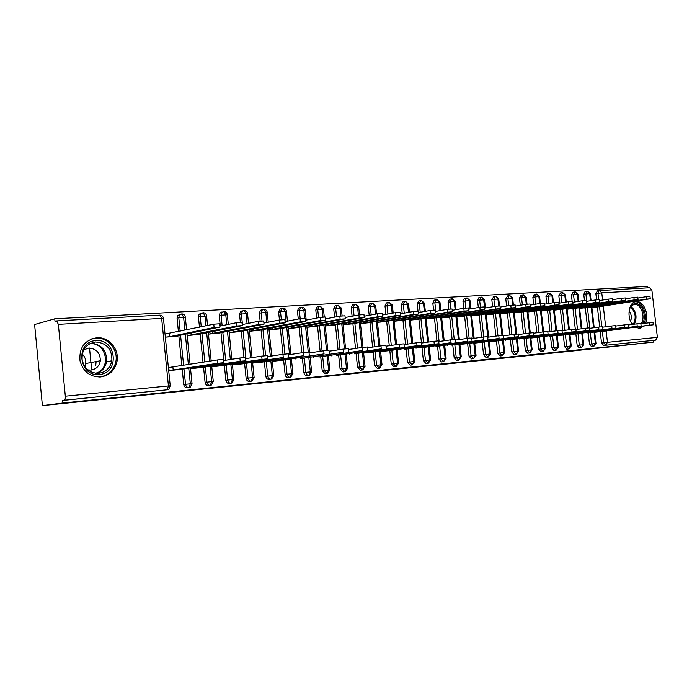 <?xml version="1.0" encoding="UTF-8"?>
<svg xmlns="http://www.w3.org/2000/svg" width="692" height="692" viewBox="0 0 692 692"><rect width="100%" height="100%" fill="white"/><g stroke="black" fill="none" stroke-linecap="round" stroke-linejoin="round"><path stroke-width="1.04" d="M406.87 368.032L447.274 363.56L406.87 368.032M96.742 337.774C109.016 336.572 119.854 349.815 116.879 362.072C114.604 370.687 109.18 375.644 100.591 376.941C89.986 376.976 83.126 371.63 80.021 360.887C78.949 347.799 84.519 340.092 96.742 337.774M632.358 324.427C626.727 317.351 628.552 303.148 635.221 301.764L636.38 301.565C643.595 300.622 649.572 314.903 645.524 323.25M643.776 326.044L639.494 328.354L635.178 327.16M343.344 374.502L378.438 370.661L343.344 374.502M653.715 342.082L62.911 403.003L42.402 405.59L568.279 351.484L653.715 342.082L653.516 340.386L655.661 340.144L603.614 345.464L653.516 340.386M384.017 370.393L426.679 365.679L384.017 370.393M378.645 370.964L403.237 368.101L378.645 370.929M89.519 348.05L91.673 369.995M649.554 287.751L651.855 289.957L657.383 337.367L655.661 340.144M596.565 299.792L595.864 293.65L597.404 290.908M62.911 403.003L62.669 400.443L64.226 400.236C65.091 399.889 65.463 398.54 65.325 396.187L58.353 324.366L56.709 320.915L55.005 321.365L54.755 318.813L647.236 286.41L647.401 287.863M42.402 405.59L34.6 324.531L54.755 318.813M591.876 307.499L596.521 307.023M599.367 331.797L594.713 332.29M62.669 400.443L167.153 389.778L64.226 400.236M603.614 345.464L601.521 342.998L600.223 331.684M599.687 326.987L597.386 306.893M190.438 367.85L192.03 383.61L190.404 387.044L187.238 387.779C185.309 387.702 184.141 386.62 183.752 384.536L182.195 369.121M181.84 365.618L178.804 335.551M178.415 331.658L177.04 318.078L177.533 315.812L179.816 314.35M165.336 337.151L177.299 336.312L177.256 335.871M176.616 336.001L219.926 327.091L214.105 327.498L213.767 324.185L165.025 334.037M180.638 369.364L168.71 370.652M205.083 382.408L206.891 382.174C207.28 384.242 208.413 385.314 210.299 385.392L211.648 381.647L213.274 381.534L211.441 385.02L208.491 385.617C206.605 385.548 205.472 384.475 205.083 382.408L203.543 367.218M203.033 362.227L200.178 334.098M199.478 327.204L198.422 316.832L199.097 314.306L201.121 313.156M187.177 335.629L198.665 334.4M202.021 367.452L190.525 368.689M225.869 380.349L227.703 380.107C228.083 382.148 229.199 383.212 231.033 383.29L232.408 379.588L233.965 379.476L231.993 383.005L229.19 383.515C227.357 383.437 226.249 382.382 225.869 380.349L224.338 365.359M223.845 360.523L220.99 332.688M220.315 326.053L219.252 315.613L220.073 312.905L221.873 311.988M208.448 334.149L219.52 332.982M222.859 365.584L211.769 366.777M246.118 378.334L247.987 378.091C248.359 380.107 249.449 381.154 251.239 381.231L252.641 377.581L254.12 377.469L252.061 381.015L249.371 381.465C247.58 381.387 246.499 380.34 246.118 378.334L244.596 363.551M243.982 357.539L241.283 331.312M240.349 322.264L239.544 314.436L240.505 311.59L242.088 310.855M239.25 331.702L285.173 322.801L279.706 323.199L229.182 332.714L239.847 331.589M243.16 363.767L232.469 364.909L283.279 357.479L282.942 354.295L288.408 353.802L288.728 356.916M272.233 360.627L273.772 375.488L271.645 379.052L269.032 379.467C267.294 379.389 266.238 378.351 265.866 376.37L264.353 361.786M263.738 355.87L261.057 329.963M260.131 321.071L259.327 313.277L260.391 310.353L261.801 309.748M259.076 330.343L305.475 321.503L300.389 321.841L249.354 331.304L259.656 330.231M262.943 361.994L252.641 363.092L303.935 355.662L303.606 352.513L308.961 352.029L309.281 355.108M291.401 358.932L292.932 373.585L290.752 377.131L288.209 377.521C286.514 377.434 285.476 376.413 285.113 374.458L283.616 360.065M283.011 354.287L280.338 328.648M279.438 319.998L278.617 312.153L279.767 309.168L281.03 308.667M269.041 329.937L278.971 328.908M282.241 360.264L272.302 361.319L324.046 353.889L323.718 350.783L328.968 350.308L329.288 353.344M310.111 357.271L311.625 371.725L309.411 375.254L306.919 375.618C305.258 375.531 304.246 374.528 303.892 372.59L302.395 358.387M301.816 352.79L299.143 327.368M298.278 319.047L297.439 311.054L298.65 308.035L300.423 307.672M288.235 328.605L297.811 327.61M301.063 358.577L343.621 352.159L343.293 349.097L348.457 348.63L348.768 351.623M322.212 370.765L324.167 370.523L327.134 373.524L328.631 370.03L329.868 369.943L327.627 373.421L325.171 373.758L322.212 370.765L320.733 356.743M320.154 351.32L317.498 326.114M316.651 318.104L315.794 309.981L317.057 306.945L318.631 306.625M306.963 327.307L316.201 326.347M319.427 356.934L362.686 350.481L362.366 347.453L367.435 346.995L367.746 349.953M340.092 368.992L342.064 368.741L344.962 371.708L346.484 368.256L347.669 368.17L345.412 371.621L342.99 371.95L340.092 368.992L338.622 355.143M338.059 349.875L335.412 324.885M334.591 317.161L333.717 308.935L335.014 305.899L336.416 305.613M333.613 325.205L382.399 316.46L377.823 316.763L325.223 326.01L334.141 325.119M337.341 355.325L381.266 348.837L380.946 345.862L385.92 345.403L386.24 348.318M357.539 367.253L359.537 367.002L362.374 369.943L363.914 366.518L365.047 366.44L362.772 369.865L360.376 370.185L357.539 367.253L356.086 353.577M355.541 348.465L352.894 323.692M352.098 316.227L351.216 307.914L352.539 304.878L353.794 304.627M343.059 324.79L351.657 323.908M354.84 353.75L399.379 347.246L399.059 344.296L403.946 343.846L404.258 346.735M374.588 365.558L376.595 365.307L379.372 368.213L380.929 364.831L382.027 364.753L379.744 368.144L377.365 368.455L374.588 365.558L373.144 352.055M372.607 347.073L369.978 322.524M369.199 315.31L368.3 306.919L369.649 303.883L370.774 303.658M360.471 323.588L368.767 322.732M371.924 352.219L363.629 353.102M391.24 363.905L393.264 363.655L395.98 366.526L397.554 363.179L398.601 363.11L396.317 366.466L393.956 366.769L391.24 363.905L389.804 350.559M389.276 345.715L386.655 321.382M385.902 314.393L384.994 305.95L386.352 302.923L387.364 302.724M384.986 321.668L435.121 313L430.882 313.277L377.469 322.368L385.47 321.581M388.61 350.723L380.609 351.571M413.349 348.093L414.802 361.475L412.207 364.883L410.166 365.125L407.51 362.288L406.083 349.097M405.564 344.374L402.952 320.266M402.225 313.493L401.299 304.999L402.666 301.989L403.583 301.807M394.085 321.244L401.801 320.457M404.915 349.261L451.054 342.687L450.743 339.85L455.397 339.409L455.699 342.203M423.409 360.705L425.459 360.454L428.063 363.265L429.663 359.987L430.632 359.918L428.348 363.213L426.012 363.516L423.409 360.705L421.99 347.678M421.402 342.28L418.885 319.168M418.003 311.028L417.241 304.065L418.608 301.072L419.447 300.916M410.313 320.119L417.752 319.358M420.857 347.834L467.446 341.243L467.135 338.44L471.719 338.007L472.022 340.758M444.679 345.308L446.106 358.361L443.563 361.691L441.505 361.942L438.953 359.157L437.543 346.277M436.955 340.94L434.464 318.104M433.581 310.033L432.829 303.157L434.187 300.181L434.957 300.043M426.177 319.021L433.356 318.285M436.427 346.433L483.448 339.824L483.146 337.065L487.652 336.632L487.955 339.357M459.825 343.959L461.244 356.856L458.727 360.151L456.651 360.402L454.151 357.652L452.75 344.919M452.17 339.668L449.688 317.057M448.823 309.142L448.07 302.266L449.419 299.316L450.12 299.186M441.678 317.939L448.606 317.23M451.668 345.066L499.079 338.449L498.776 335.715L503.214 335.291L503.517 337.981M474.643 342.635L476.044 355.385L473.553 358.646L471.468 358.897L469.012 356.172L467.628 343.587M467.057 338.449L464.583 316.028M463.735 308.321L462.974 301.401L464.315 298.468L464.963 298.347M456.841 316.884L463.528 316.209M466.564 343.725L459.877 344.434M489.132 341.346L490.533 353.949L488.059 357.176L485.966 357.418L483.561 354.728L482.177 342.28M481.623 337.272L479.158 315.033M478.328 307.542L477.558 300.544L478.89 297.638L479.487 297.534M471.676 315.855L478.129 315.197M481.139 342.419L474.686 343.094M497.79 353.309L499.892 353.058L502.245 355.731L503.906 352.617L504.702 352.557L502.444 355.697L500.152 355.982L497.79 353.309L496.423 341M495.879 336.113L493.422 314.047M492.609 306.781L491.83 299.714L493.699 296.738M486.191 314.843L492.41 314.211M495.403 341.139L489.183 341.787M511.717 351.925L513.827 351.674L516.137 354.321L517.806 351.233L518.576 351.181L516.327 354.287L514.035 354.563L511.717 351.925L510.359 339.746M509.831 334.98L507.383 313.087M506.587 306.02L505.791 298.901L507.617 295.951M500.394 313.857L506.388 313.251M509.364 339.884L558.072 333.25L557.769 330.638L561.965 330.231L562.259 332.809M530.781 337.627L532.157 349.815L529.743 352.937L527.624 353.188L525.358 350.567L524.008 338.526M523.481 333.864L521.05 312.153M520.28 305.276L519.467 298.105L521.24 295.19M514.294 312.888L520.073 312.3M523.031 338.656L571.999 332.022L571.704 329.435L575.839 329.037L576.125 331.58L571.999 332.022M544.094 336.442L545.452 348.491L543.056 351.588L540.936 351.83L538.713 349.244L537.373 337.324M536.854 332.774L534.432 311.227M533.679 304.541L532.866 297.318L534.579 294.437M527.901 311.945L533.48 311.374M536.412 337.454L530.833 338.042M557.129 335.274L558.479 347.194L556.1 350.256L553.972 350.507L551.792 347.938L550.46 336.148M549.95 331.693L547.536 310.327M546.801 303.805L545.979 296.557L547.649 293.702M541.222 311.019L546.602 310.474M549.526 336.277L598.943 329.643L598.658 327.117L602.68 326.719L602.966 329.219M569.248 348.863L566.748 349.209L564.603 346.666L563.279 334.997M562.786 330.638L560.382 309.445M559.655 303.087L558.833 295.804L560.459 292.984M554.275 310.111L559.465 309.583M562.362 335.118L557.172 335.672M581.661 347.635L579.265 347.938L577.163 345.42L575.848 333.873M575.294 329.037L572.959 308.571M572.128 301.245L571.428 295.069L573.011 292.275M567.068 309.22L572.068 308.71M574.948 333.994L569.94 334.521M593.866 346.407L591.53 346.692L589.463 344.192L588.157 332.765M587.612 327.991L585.294 307.724M584.472 300.492L583.763 294.351L585.311 291.583M579.593 308.355L584.42 307.862M587.274 332.887L637.237 326.269L636.951 323.821L640.827 323.432L641.103 325.854M587.197 291.254L585.233 291.591M590.466 300.743L589.645 293.564L587.586 291.211L585.882 293.996L583.763 294.351M589.463 344.192L591.599 343.941L593.667 346.441L595.371 343.526L594.047 332.004M593.563 327.8L591.167 306.824M574.879 291.946L572.924 292.284M578.149 301.435L577.336 294.282L575.277 291.903L573.538 294.714L571.428 295.069M577.163 345.42L579.291 345.161L581.392 347.687L583.096 344.746L581.764 333.103M581.271 328.812L578.858 307.663M562.302 292.655L560.364 292.984M565.58 302.136L564.776 295.008L562.717 292.604L560.944 295.449L558.833 295.804M564.603 346.666L566.731 346.415L568.876 348.958L570.571 345.991L569.231 334.219M568.729 329.842L566.307 308.52M549.474 293.373L547.554 293.702M552.752 302.837L551.948 295.752L549.898 293.322L548.09 296.193L545.979 296.557M551.792 347.938L553.911 347.687L556.1 350.256L557.787 347.263L556.437 335.369M555.927 330.888L553.496 309.393M536.378 294.109L534.466 294.437M539.656 303.554L538.86 296.513L536.81 294.048L534.968 296.963L532.866 297.318M538.713 349.244L540.824 348.984L543.056 351.588L544.734 348.56L543.376 336.537M542.865 331.952L540.417 310.284M523.005 294.853L521.119 295.19M526.283 304.29L525.496 297.283L523.455 294.801L522.858 294.904L521.569 297.742L519.467 298.105M525.358 350.567L527.468 350.316L529.743 352.937L531.413 349.884L530.046 337.722M529.518 333.042L527.062 311.192M509.355 295.622L507.478 295.951M512.634 305.068L511.855 298.079L509.805 295.562L509.191 295.674L507.885 298.537L505.791 298.901M512.461 339.469L513.827 351.666L517.806 351.233L516.431 338.942M515.895 334.175L513.429 312.118M495.403 296.401L493.552 296.738M498.698 305.907L497.911 298.883L495.87 296.34L495.23 296.461L493.906 299.351L491.83 299.714M498.517 340.724L499.892 353.058L503.906 352.617L502.522 340.187M501.977 335.343L499.494 313.069M481.156 297.205L479.322 297.534M484.461 306.85L483.673 299.714L481.632 297.136L480.966 297.266L479.625 300.181L477.558 300.544M483.561 354.728L485.646 354.468L488.059 357.176L489.702 354.027L488.31 341.459M487.834 337.229L487.765 336.606M487.765 336.589L485.265 314.038M484.608 308.13L484.469 306.876M466.59 298.018L464.782 298.356M470.05 308.961L469.115 300.553L467.083 297.949L466.382 298.096L465.033 301.029L462.974 301.401M469.012 356.172L471.096 355.922L473.553 358.646L475.188 355.463L473.778 342.756M473.302 338.431L470.716 315.024M451.703 298.858L449.921 299.186M455.163 309.8L454.237 301.418L452.213 298.788L451.478 298.935L450.12 301.894L448.07 302.266M454.151 357.652L456.218 357.401L458.727 360.151L460.353 356.942L458.934 344.08M458.45 339.66L455.846 316.036M436.479 299.714L434.732 300.043M439.948 310.647L439.031 302.3L437.007 299.636L436.228 299.8L434.87 302.785L432.829 303.157M438.953 359.157L441.012 358.906L443.563 361.691L445.181 358.447L443.754 345.429M443.261 340.905L440.648 317.066M424.378 311.504L423.469 303.2L421.463 300.51L420.641 300.691L419.274 303.684L417.241 304.065M424.032 347.393L425.459 360.454L429.663 359.987L428.227 346.822M427.725 342.177L425.096 318.121M408.453 312.377L407.562 304.125L405.555 301.392L404.682 301.6L403.324 304.618L401.299 304.999M407.51 362.288L409.543 362.037L412.207 364.883L413.79 361.57L412.345 348.232M411.827 343.483L409.197 319.194M392.165 313.26L391.274 305.068L389.285 302.309L388.35 302.534L387.001 305.561L384.994 305.95M391.819 350.282L393.264 363.655L397.554 363.179L396.092 349.685M395.565 344.806L392.926 320.292M375.488 314.151L374.614 306.037L372.625 303.234L371.639 303.494L370.289 306.539L368.3 306.919M375.142 351.77L376.595 365.307L380.929 364.831L379.458 351.164M378.922 346.156L376.266 321.425M358.413 315.059L357.556 307.023L355.584 304.195L354.512 304.48L353.188 307.533L351.216 307.914M358.075 353.301L359.537 367.002L363.914 366.518L362.435 352.686M361.881 347.531L359.217 322.576M340.931 316.002L340.083 308.035L338.12 305.172L336.969 305.501L335.672 308.546L333.717 308.935M340.594 354.866L342.064 368.741L346.484 368.256L344.997 354.235M344.434 348.95L341.753 323.752M323.034 317.048L322.187 309.073L320.24 306.167L318.995 306.547L317.732 309.592L315.794 309.981M322.68 356.466L324.167 370.523L328.631 370.03L327.126 355.826M326.563 350.446L323.865 324.955M304.696 318.19L303.849 310.137L301.92 307.196L300.562 307.637L299.351 310.665L297.439 311.054M303.892 372.59L305.821 372.348C306.184 374.286 307.196 375.298 308.857 375.384L310.336 371.846L308.822 357.453M308.251 352.012L305.535 326.183M286.125 321.425L285.061 311.227L283.14 308.243L281.661 308.77L280.511 311.755L278.617 312.153M285.113 374.458L287.024 374.216C287.396 376.18 288.426 377.201 290.13 377.287L291.583 373.706L290.06 359.122M289.593 354.641L286.748 327.446M266.844 322.507L265.789 312.343L263.886 309.324L262.259 309.947L261.195 312.879L259.327 313.277M265.866 376.37L267.752 376.128C268.124 378.117 269.179 379.155 270.927 379.233L272.354 375.618L270.823 360.835M270.347 356.224L267.493 328.735M247.07 323.605L246.023 313.485L244.146 310.423L242.347 311.184L241.387 314.03L239.544 314.436M246.456 363.274L247.987 378.091L252.641 377.581L251.092 362.582M250.599 357.851L247.736 330.058M226.786 324.712L225.756 314.661L223.897 311.556L221.89 312.499L221.059 315.215L219.252 315.613M226.163 365.091L227.703 380.107L232.408 379.588L230.851 364.381M230.35 359.503L227.469 331.407M205.957 325.828L204.944 315.872L203.111 312.723L200.879 313.891L200.204 316.426L198.422 316.832M205.342 366.942L206.891 382.174L211.648 381.647L210.074 366.224M209.564 361.189L206.666 332.791M184.92 330.283L183.588 317.109L181.771 313.917L179.289 315.396L178.795 317.671L177.04 318.078M183.752 384.536L185.517 384.302C185.914 386.395 187.082 387.485 189.011 387.555L190.326 383.766L188.743 368.109M188.388 364.572L185.318 334.21M402.147 368.507L423.123 366.068L402.156 368.525M374.51 371.327L387.996 369.857L374.493 371.172M596.184 307.196L650.264 298.797L646.44 299.143L646.155 296.721L649.978 296.384L650.255 298.745M646.44 299.143L591.868 307.421M646.155 296.721L637.877 298.01M593.234 306.504L593.321 307.257M599.013 331.9L653.291 324.808L649.468 325.188L649.191 322.766L653.014 322.385L653.291 324.782M640.878 323.865L649.191 322.766M594.705 332.255L649.468 325.188M584.065 308.044L638.059 299.593L634.183 299.947L633.907 297.499L637.773 297.153L638.05 299.55M634.183 299.947L579.585 308.277M633.907 297.499L625.412 298.832M581.029 307.326L581.116 308.104M571.713 308.9L625.594 300.415L621.676 300.769L621.39 298.295L625.308 297.949L625.585 300.363M621.676 300.769L567.059 309.151M621.39 298.295L612.679 299.662M568.573 308.165L568.668 308.969M559.101 309.774L612.861 301.254L608.891 301.6L608.605 299.108L612.576 298.762L612.852 301.193M608.891 301.6L554.266 310.042M608.605 299.108L599.67 300.518M555.866 309.021L555.961 309.852M546.239 310.673L599.852 302.101L595.829 302.465L595.535 299.939L599.566 299.584L599.843 302.049M595.829 302.465L541.213 310.95M595.535 299.939L586.375 301.401M542.891 309.895L542.986 310.751M586.92 332.99L637.237 326.269M628.431 324.946L636.951 323.821M574.576 334.098L628.665 326.979L624.746 327.368L624.461 324.894L628.379 324.505L628.665 326.953M615.716 326.053L624.461 324.894M569.94 334.487L624.746 327.368M561.99 335.231L615.958 328.094L611.987 328.492L611.693 325.993L615.664 325.603L615.949 328.069M602.732 327.186L611.693 325.993M557.172 335.637L611.987 328.492M549.145 336.39L598.943 329.643M589.463 328.345L598.658 327.117M629.158 310.423C630.187 306.245 632.22 303.961 635.256 303.572C642.046 302.638 647.158 316.962 642.461 323.648M640.87 323.804C645.939 318.086 641.32 303.598 634.685 304.523L633.786 304.679C631.614 305.354 630.092 307.187 629.21 310.18M630.576 321.313C631.908 317.576 631.415 314.09 629.089 310.872M644.105 323.432C648.179 315.171 642.245 300.908 635.057 301.85L634.884 301.868M638.655 328.371L642.323 326.235M632.661 324.384L630.767 321.719M630.879 321.944L632.886 324.358M95.989 340.628C116.576 338.449 120.036 373.386 99.311 374.467C78.421 377.192 74.909 341.182 95.989 340.628M98.679 373.299C105.824 372.201 110.218 368.023 111.862 360.774C112.19 349.209 106.776 342.947 95.608 341.995C86.137 343.751 81.647 349.685 82.14 359.805C84.389 368.758 89.899 373.256 98.679 373.299M82.253 354.036C84.9 356.657 86.05 359.823 85.687 363.534L84.848 366.578M87.884 369.891L90.92 370.082C96.188 369.26 99.328 366.146 100.331 360.748C100.254 352.842 96.404 348.621 88.758 348.076L83.749 349.832M99.164 377.01L99.561 376.976C108.09 375.687 113.479 370.765 115.737 362.201C118.669 350.057 107.917 336.943 95.747 338.128L91.327 338.993M95.704 365.869L96.119 361.544M533.082 311.443L586.557 302.975L582.482 303.338L582.188 300.786L586.271 300.432L586.557 302.923M582.482 303.338L527.892 311.884M582.188 300.786L572.794 302.292M529.648 310.786L529.743 311.668M536.015 337.506L589.696 330.413L585.622 330.819L585.328 328.267L589.402 327.87L589.696 330.387M575.891 329.53L585.328 328.267M530.825 338.007L585.622 330.819M519.675 312.369L572.967 303.875L568.833 304.229L568.539 301.651L572.682 301.297L572.967 303.805M568.833 304.229L514.286 312.827M568.539 301.651L558.902 303.217M516.12 311.685L516.223 312.611M505.982 313.312L559.075 304.783L554.889 305.146L554.586 302.542L558.781 302.179L559.067 304.722M554.889 305.146L500.385 313.796M554.586 302.542L544.691 304.151M502.306 312.611L502.418 313.571M491.986 314.28L544.872 305.717L540.616 306.08L540.322 303.442L544.569 303.087L544.863 305.648M540.616 306.08L486.182 314.791M540.322 303.442L530.159 305.12M488.197 313.554L488.31 314.549M522.624 338.708L576.133 331.615M562.025 330.741L571.704 329.435M519.182 339.019L519.138 338.587M508.949 339.936L558.072 333.25M547.839 331.987L557.769 330.638M505.394 340.265L505.342 339.807M494.979 341.191L548.073 334.089L543.826 334.504L543.523 331.866L547.779 331.451L548.073 334.054M533.324 333.25L543.523 331.866M489.175 341.762L543.826 334.504M491.303 341.528L491.251 341.061M477.696 315.267L530.332 306.677L526.024 307.04L525.721 304.376L530.037 304.013L530.323 306.599M526.024 307.04L471.676 315.803M525.721 304.376L515.289 306.106M473.778 314.523L473.89 315.552M480.706 342.479L533.567 335.369L529.25 335.793L528.947 333.12L533.264 332.705L533.558 335.335M518.472 334.556L528.947 333.12M474.686 343.068L529.25 335.793M476.909 342.825L476.857 342.341M463.086 316.279L515.462 307.655L511.085 308.018L510.782 305.319L515.159 304.956L515.453 307.577M511.085 308.018L456.841 316.832M510.782 305.319L500.074 307.118M459.047 315.5L459.159 316.573M466.123 343.786L518.715 336.684L514.338 337.108L514.035 334.4L518.412 333.985L518.715 336.641M503.283 335.888L514.035 334.4M459.877 344.408L514.338 337.108M462.195 344.149L462.144 343.639M448.165 317.308L500.238 308.649L495.801 309.021L495.498 306.288L499.935 305.925L500.229 308.571M495.801 309.021L441.678 317.887M495.498 306.288L484.487 308.156M443.979 316.503L444.1 317.619M451.219 345.126L499.079 338.449M487.722 337.246L498.776 335.715M447.162 345.498L447.101 344.979M432.898 318.363L484.659 309.679L480.153 310.051L479.841 307.283L484.357 306.919L484.651 309.592M480.153 310.051L426.168 318.969M479.841 307.283L468.536 309.22M428.573 317.533L428.703 318.683M435.969 346.493L483.448 339.824M471.788 338.647L483.146 337.065M431.782 346.891L431.721 346.337M417.285 319.436L468.7 310.725L464.124 311.097L463.813 308.303L468.397 307.94L468.692 310.639M464.124 311.097L410.304 320.076M463.813 308.303L452.196 310.31M412.821 318.579L412.951 319.773M420.381 347.894L467.446 341.243M455.466 340.075L467.135 338.44M416.048 348.301L415.987 347.73M401.317 320.543L452.36 311.798L447.707 312.178L447.395 309.35L452.049 308.978L452.352 311.711M447.707 312.178L394.077 321.209M447.395 309.35L435.45 311.426M396.698 319.643L396.836 320.898M404.439 349.33L451.054 342.687M438.745 341.545L450.743 339.85M399.95 349.754L399.889 349.157M430.882 313.277L430.571 310.414L435.294 310.042L435.597 312.81M430.571 310.414L418.288 312.585M380.202 320.733L380.34 322.04M388.117 350.792L438.979 343.716L434.256 344.166L433.945 341.294L438.667 340.853L438.979 343.673M421.601 343.05L433.945 341.294M380.609 351.553L434.256 344.166M383.48 351.233L383.42 350.61M368.265 322.818L418.444 314.03L413.634 314.41L413.323 311.512L418.132 311.14L418.435 313.934M413.634 314.41L360.463 323.553M413.323 311.512L400.694 313.77M363.317 321.849L363.464 323.207M371.422 352.289L421.843 345.23L417.034 345.689L416.722 342.782L421.523 342.332L421.835 345.187M404.033 344.599L416.722 342.782M363.62 353.084L417.034 345.689M366.622 352.747L366.552 352.107M351.147 324.003L400.85 315.189L395.954 315.569L395.634 312.628L400.53 312.256L400.832 315.085M395.954 315.569L343.059 324.764M395.634 312.628L382.65 314.981M346.026 322.982L346.182 324.41M354.321 353.828L399.379 347.246M386.006 346.182L399.059 344.296M349.365 354.304L349.296 353.629M377.823 316.763L377.503 313.787L382.477 313.407L382.788 316.27M377.503 313.787L364.139 316.235M328.319 324.141L328.484 325.638M336.814 355.403L381.266 348.837M367.521 347.817L380.946 345.862M331.684 355.896L331.606 355.186M315.656 326.442L364.286 317.593L359.217 317.983L358.897 314.964L363.966 314.592L364.269 317.481M359.217 317.983L306.954 327.281M358.897 314.964L345.144 317.524M310.18 325.327L310.345 326.901M318.882 357.011L362.686 350.481M348.543 349.495L362.366 347.453M313.571 357.522L313.493 356.778M297.266 327.714L345.282 318.848L340.127 319.228L339.798 316.175L344.962 315.803L345.273 318.727M340.127 319.228L288.235 328.588M339.798 316.175L325.647 318.856M291.591 326.538L291.764 328.19M300.51 358.655L343.621 352.159M329.063 351.216L343.293 349.097M295.008 359.2L294.93 358.413M278.409 329.011L325.776 320.128L320.517 320.517L320.197 317.42L325.448 317.04L325.768 320.007M320.517 320.517L269.041 329.928M320.197 317.42L305.622 320.223M272.536 327.774L272.717 329.513M281.67 360.35L324.046 353.889M309.065 352.981L323.718 350.783M275.978 360.913L275.9 360.091M300.389 321.841L300.06 318.701L305.414 318.32L305.734 321.313M300.06 318.701L285.043 321.633M252.995 329.037L253.185 330.863M262.363 362.08L303.935 355.662M288.512 354.806L303.606 352.513M256.473 362.669L256.377 361.795M279.706 323.199L279.369 320.015L284.836 319.626L285.156 322.662M279.369 320.015L263.911 323.086M232.953 330.326L233.152 332.255M242.563 363.854L283.279 357.479M267.397 356.683L282.942 354.295M236.456 364.468L236.361 363.551M218.914 333.094L264.024 324.193L258.445 324.591L258.107 321.365L263.687 320.976L264.007 324.055M258.445 324.591L208.577 334.141M258.107 321.365L242.174 324.591M212.383 331.641L212.591 333.682M222.244 365.679L267.614 358.845L262.043 359.356L261.706 356.12L267.285 355.627L267.614 358.785M245.686 358.612L261.706 356.12M211.899 366.76L262.043 359.356M215.921 366.319L215.826 365.35M198.042 334.53L242.287 325.621L236.586 326.018L236.249 322.749L241.949 322.36L242.269 325.474M236.586 326.018L187.437 335.611M236.249 322.749L219.831 326.148M191.269 332.982L191.494 335.144M201.389 367.547L245.902 360.766L240.21 361.276L239.873 357.998L245.565 357.496L245.894 360.696M223.352 360.601L239.873 357.998M190.776 368.663L240.21 361.276M194.841 368.213L194.737 367.184M213.767 324.185L219.589 323.787L219.909 326.944M214.105 327.498L169.825 336.649L165.725 337.125L165.033 334.098M169.514 333.544L169.825 336.649M179.989 369.467L223.568 362.738L217.755 363.257L217.418 359.935L223.231 359.425L223.559 362.669M217.755 363.257L169.09 370.618L168.779 367.504L217.418 359.935M173.199 370.159L172.888 367.045M651.855 289.957L601.772 292.863L602.602 300.06M603.286 305.994L605.673 326.797M606.149 330.914L607.455 342.324L657.383 337.367M597.352 290.908L599.211 290.597M601.521 342.998L607.455 342.324L605.751 345.213L603.658 342.739L602.36 331.407M597.058 290.96L599.722 290.536L601.772 292.863L595.864 293.65M65.325 396.187L168.433 385.946L161.651 318.381L58.353 324.366M56.779 320.924L159.869 315.145L56.709 320.915M167.153 389.778L168.433 385.946L170.232 385.816L168.891 389.025L167.153 389.778M170.223 385.781L163.468 318.545L161.651 318.381L159.869 315.145C161.859 315.223 163.061 316.296 163.459 318.346M601.824 326.754L599.506 306.565M598.701 299.567L597.983 293.296L599.177 290.605L649.797 287.734M591.089 300.648L590.285 293.624L585.882 294.005L586.721 301.34M593.797 346.424L595.994 343.483L591.599 343.941L590.285 332.489M589.809 328.302L587.422 307.395M582.404 333.016L583.737 344.685L579.291 345.161L577.967 333.596M577.483 329.314L575.078 308.243M574.377 302.041L573.538 294.723L577.993 294.342L578.789 301.331M569.023 348.941L571.237 345.939L566.731 346.415L565.407 334.72M564.906 330.352L562.492 309.108M561.774 302.75L560.944 295.449L565.459 295.069L566.246 302.023M558.479 347.211L553.911 347.687L552.579 335.871M552.069 331.407L549.647 309.999M548.912 303.468L548.09 296.193M545.452 348.508L540.833 348.984L539.483 337.047M538.973 332.48L536.534 310.898M535.781 304.195L534.968 296.963L539.596 296.583L540.365 303.433M532.157 349.823L527.468 350.316L526.119 338.25M525.591 333.579L523.152 311.815M522.373 304.93L521.569 297.742L526.257 297.361L527.027 304.186M511.924 334.694L509.476 312.758M508.681 305.674L507.885 298.537L512.642 298.148L513.403 304.99M497.972 335.828L495.507 313.71M494.693 306.426L493.906 299.351L498.733 298.961L499.494 305.847M490.533 353.967L485.646 354.468L484.27 341.995M483.708 336.987L481.243 314.696M480.412 307.196L479.634 300.181L484.521 299.792L485.429 307.992M476.053 355.403L471.096 355.913L469.704 343.301M469.141 338.198L466.659 315.69M465.811 308.035L465.041 301.029L469.998 300.639L470.897 308.814M456.218 357.401L454.817 344.633M454.246 339.452L451.755 316.711M450.899 308.926L450.12 301.894L455.154 301.504L456.045 309.644M446.115 358.378L441.012 358.906L439.602 346M439.109 341.493L436.514 317.758M435.813 311.365L434.87 302.785L439.974 302.387L440.865 310.483M423.53 342.774L420.926 318.822M420.208 312.239L419.274 303.693L424.455 303.295L425.338 311.339M414.802 361.492L409.543 362.037L408.116 348.82M407.597 344.088L404.984 319.912M404.249 313.13L403.324 304.618L408.583 304.221L409.448 312.204M391.3 345.42L388.67 321.036M387.909 314.03L387.001 305.57L392.347 305.172L393.203 313.069M374.606 346.778L371.967 322.169M371.197 314.938L370.289 306.539L375.721 306.141L376.569 313.952M357.522 348.171L354.875 323.337M354.079 315.863L353.188 307.533L358.715 307.136L359.537 314.86M340.031 349.581L337.367 324.539M336.546 316.789L335.672 308.554L341.294 308.156L342.108 315.863M322.109 351.026L319.436 325.759M318.597 317.732L317.732 309.592L323.449 309.194L324.271 316.953M311.634 371.751L305.821 372.339L304.333 358.101M303.745 352.496L301.063 327.013M300.19 318.675L299.351 310.665L305.163 310.267L306.201 320.111M292.941 373.611L287.024 374.208L285.519 359.788M284.922 354.045L282.232 328.293M281.341 319.73L280.511 311.755L286.436 311.357L287.457 321.166M273.772 375.514L267.752 376.128L266.238 361.509M265.633 355.671L262.925 329.608M262.026 320.898L261.195 312.879L267.224 312.481L268.237 322.23M245.971 358.568L243.126 330.949M242.468 324.539L241.387 314.03L247.528 313.632L248.532 323.311M225.67 360.238L222.815 332.324M222.132 325.673L221.059 315.215L227.331 314.808L228.317 324.392M204.832 361.942L201.969 333.743M201.26 326.823L200.204 316.426L206.597 316.019L207.565 325.491M185.517 384.302L183.96 368.853M183.605 365.333L180.56 335.188M180.171 331.286L178.795 317.671L185.318 317.265L186.598 329.928M553.444 302.724L552.657 295.821L548.09 296.202M461.244 356.873L456.218 357.392M192.039 383.645L185.525 384.302M631.078 306.469C636.294 311.391 637.375 317.282 634.348 324.167M633.301 324.306C636.467 317.87 635.576 312.118 630.62 307.066M90.92 343.137C101.733 344.365 106.94 350.576 106.542 361.769C105.409 367.374 102.278 371.232 97.148 373.351M95.617 373.239C111.836 369.199 106.594 341.874 89.951 343.786L89.553 343.82M116.879 362.072L115.72 362.279M640.247 328.242L639.157 328.38M590.276 293.555L587.586 291.211M591.79 306.729L594.186 327.714M594.67 331.918L595.994 343.466M577.984 294.273L575.277 291.903M579.507 307.559L581.92 328.726M581.531 347.669L583.745 344.702M587.543 291.211L584.974 291.643M565.451 295L562.717 292.604M566.973 308.416L569.395 329.747M569.897 334.132L571.237 345.931M575.234 291.903L572.647 292.335M552.649 295.743L549.898 293.322M554.18 309.281L556.619 330.793M562.674 292.604L560.079 293.045M539.587 296.496L536.81 294.048M541.127 310.172L543.575 331.857M549.855 293.322L547.242 293.771M526.249 297.275L523.455 294.801M527.797 311.071L530.262 332.956M536.776 294.048L534.138 294.515M512.634 298.062L509.805 295.562L507.106 296.046M514.191 311.997L516.664 334.089M517.192 338.838L518.576 351.164M523.412 294.801L520.765 295.268M498.724 298.875L495.87 296.34M500.29 312.94L502.781 335.274M503.318 340.083L504.702 352.539M484.512 299.697L481.632 297.136M486.087 313.9L488.664 337.116M495.835 296.34L493.145 296.833M469.989 300.536L467.083 297.949M471.572 314.886L474.158 338.31M481.606 297.136L478.89 297.638M455.146 301.401L452.213 298.788M456.737 315.889L459.341 339.53M467.057 297.949L464.315 298.468M439.965 302.283L437.007 299.636L434.187 300.181M441.565 316.91L444.186 340.775M452.187 298.788L449.419 299.316M424.447 303.183L421.463 300.51M426.056 317.957L428.685 342.047M429.187 346.683L430.632 359.901M408.574 304.108L405.555 301.392M410.192 319.021L412.83 343.336M421.437 300.51L418.608 301.072M392.338 305.051L389.285 302.309M393.956 320.119L396.611 344.651M397.139 349.538L398.601 363.084M405.529 301.392L402.666 301.989M375.713 306.011L372.625 303.234M377.348 321.235L380.012 345.991M380.548 351.017L382.019 364.727M389.259 302.309L386.352 302.923M358.698 307.006L355.584 304.195M360.342 322.377L363.015 347.367M363.568 352.522L365.047 366.414M372.607 303.234L369.649 303.883M341.277 308.018L338.12 305.172M342.929 323.536L345.611 348.811M346.173 354.07L347.669 368.144M355.558 304.195L352.539 304.878M323.432 309.047L320.24 306.167L317.057 306.945M325.093 324.73L327.8 350.325M328.363 355.653L329.868 369.917M338.103 305.172L335.014 305.899M305.155 310.111C304.791 308.251 303.71 307.274 301.92 307.196M306.815 325.949L309.653 352.894M286.419 311.201C286.055 309.315 284.957 308.329 283.14 308.243M288.088 327.195L290.934 354.434M301.902 307.196L298.65 308.035M267.216 312.317C266.844 310.405 265.737 309.402 263.886 309.324L260.391 310.353M268.885 328.475L271.748 356.008M283.123 308.243L279.767 309.168M247.52 313.459C247.139 311.521 246.015 310.509 244.146 310.423L240.505 311.59M249.198 329.773L252.07 357.617M252.563 362.366L254.12 377.443M227.313 314.635C226.933 312.672 225.791 311.642 223.897 311.556L220.073 312.905M229 331.105L231.889 359.26M232.391 364.148L233.957 379.441M206.588 315.837C206.199 313.848 205.04 312.81 203.111 312.723L199.097 314.306M208.275 332.471L211.172 360.93M211.691 365.982L213.274 381.5M185.309 317.074C184.911 315.05 183.735 313.995 181.771 313.917L177.533 315.812M187.004 333.864L190.084 364.303M632.09 304.93L633.786 304.679M100.331 360.748L85.687 363.534M111.862 360.774L106.542 361.769C105.392 367.365 102.252 371.232 97.114 373.351"/></g></svg>
